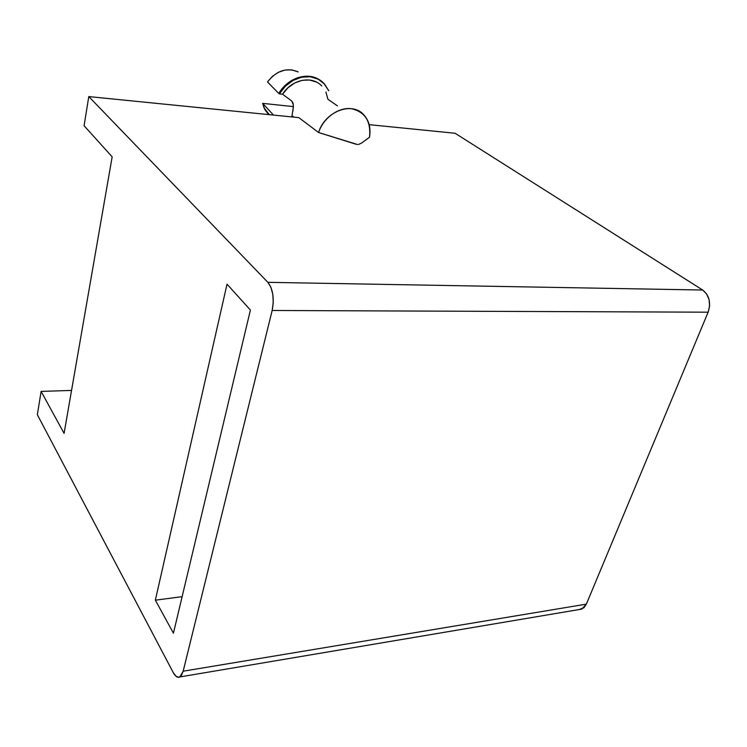 <?xml version="1.0" encoding="UTF-8"?>
<svg xmlns="http://www.w3.org/2000/svg" width="747" height="747" viewBox="0 0 747 747"><rect width="100%" height="100%" fill="white"/><g stroke="black" fill="none" stroke-linecap="round" stroke-linejoin="round"><path stroke-width="1.12" d="M357.365 144.488L318.577 132.508L298.8 117.615L88.79 96.587L84.084 125.72L88.79 96.587L298.8 117.615L318.577 132.508C324.824 111.574 351.865 101.134 363.677 114.683C369.055 120.603 370.998 128.129 369.494 137.271L361.576 143.06L358.345 144.498M321.714 85.942C311.966 75.26 291.722 79.359 282.543 94.225L291.657 100.938L293.085 103.207L293.412 106.756L292.021 115.664L293.945 117.12L292.021 115.664L291.713 116.906M337.439 105.887L327.933 99.258L325.925 92.096M316.326 82.021L309.519 80.004L302.096 80.331L294.701 82.982L287.987 87.754L282.543 94.225L279.369 93.879L285.438 86.148L293.123 80.405L301.676 77.174L310.294 76.754L318.166 79.163L324.581 84.122L328.811 90.798L323.778 83.281C312.591 71.105 289.201 76.455 279.369 93.879L282.543 94.225L291.657 100.938L293.375 104.86L292.899 111.331M320.118 80.293C308.184 71.357 287.763 77.688 278.79 93.45C289.948 77.809 302.955 72.954 317.82 78.883L320.118 80.293M298.202 71.917C286.82 67.202 276.577 70.545 267.482 81.946L278.79 93.45L267.482 81.946L272.403 76.371L278.388 72.3L284.943 70.059L291.526 69.835L298.202 71.917M262.664 103.366L263.971 107.708L268.668 114.59L264.877 109.613L262.664 103.366L273.486 115.075L262.664 103.366L293.412 106.606L262.664 103.366M369.158 124.656L455.091 133.255L369.158 124.656M37.35 414.716L41.122 391.409L71.544 390.42L41.122 391.409L37.35 414.716L173.267 672.608L37.35 414.716M88.79 96.587L267.874 282.329L702.675 290.032L455.091 133.255L702.675 290.032L267.874 282.329L88.79 96.587M581.782 609.104L579.028 609.571L583.827 607.825L586.358 604.136L708.128 312.19L709.594 305.981L709.062 299.566L706.625 293.963L702.675 290.032C709.314 295.382 711.135 302.768 708.128 312.19L272.16 310.491L273.253 302.572L272.814 294.411L270.918 287.296L267.874 282.329C272.982 289.089 274.42 298.473 272.16 310.491L183.164 671.198L272.16 310.491L708.128 312.19L586.358 604.136L183.164 671.198L586.358 604.136L581.782 609.104L179.906 676.931C177.655 678.024 175.452 676.586 173.267 672.608L175.993 676.259L178.832 677.296L181.353 675.531L183.164 671.198L179.896 676.931M173.425 633.204L250.404 310.061L173.425 633.204L155.357 600.177L227.032 284.159L250.404 310.061L227.032 284.159L155.357 600.177L173.425 633.204M84.084 125.72L112.162 156.851L64.083 433.372L41.122 391.409L64.083 433.372L112.162 156.851L84.084 125.72M182.128 596.666L155.357 600.177L182.128 596.666M358.457 144.488L361.576 143.06L369.494 137.271C371.184 121.303 365.059 111.761 351.127 108.651C338.242 107.157 323.311 118.054 318.577 132.508L356.16 144.283M269.322 114.655L263.971 107.708"/></g></svg>
